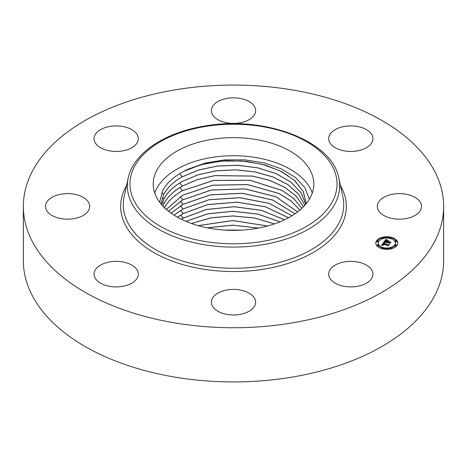 <?xml version="1.0" encoding="UTF-8"?>
<svg xmlns="http://www.w3.org/2000/svg" width="467" height="467" viewBox="0 0 467 467"><rect width="100%" height="100%" fill="white"/><g stroke="black" fill="none" stroke-linecap="round" stroke-linejoin="round"><path stroke-width="0.7" d="M312.26 193.04A80.301 46.361 0 0 0 237.084 155.756A80.301 46.361 0 0 0 156.451 189.018A80.301 46.361 0 0 0 154.74 193.04M309.364 199.211L304.933 187.734L295.395 177.39L281.455 168.914L264.159 162.919L244.778 159.837L224.732 159.872L205.498 163.018L188.481 169.042A72.799 42.03 0 0 0 183.805 171.354L181.99 172.335C173.082 177.326 166.737 183.257 162.954 190.122L159.597 202.141M156.451 170.957A80.301 46.361 0 0 0 153.199 184.01A80.301 46.361 0 0 0 222.082 229.898A80.301 46.361 0 0 0 310.549 197.062A80.301 46.361 0 0 0 313.801 184.01A80.301 46.361 0 0 0 244.918 138.121A80.301 46.361 0 0 0 156.451 170.957M214.084 296.072A22.118 12.772 180 0 1 238.976 289.82A22.118 12.772 180 0 1 255.618 302.196A22.118 12.772 180 0 1 252.916 308.313A22.118 12.772 180 0 1 228.024 314.565A22.118 12.772 180 0 1 211.382 302.196A22.118 12.772 180 0 1 214.084 296.072M137.409 135.08A22.118 12.772 180 0 1 138.308 138.676A22.118 12.772 180 0 1 119.33 151.32A22.118 12.772 180 0 1 94.959 142.272A22.118 12.772 180 0 1 94.065 138.676A22.118 12.772 180 0 1 113.037 126.037A22.118 12.772 180 0 1 137.409 135.08M388.801 217.616A22.118 12.772 180 0 1 377.289 206.408A22.118 12.772 180 0 1 410.014 195.2A22.118 12.772 180 0 1 421.532 206.408A22.118 12.772 180 0 1 388.801 217.616M78.199 195.2A22.118 12.772 180 0 1 89.711 206.408A22.118 12.772 180 0 1 56.986 217.616A22.118 12.772 180 0 1 45.468 206.408A22.118 12.772 180 0 1 78.199 195.2M357.045 150.929A22.118 12.772 180 0 1 328.692 138.676A22.118 12.772 180 0 1 344.588 126.423A22.118 12.772 180 0 1 372.935 138.676A22.118 12.772 180 0 1 357.045 150.929M109.955 261.882A22.118 12.772 180 0 1 138.308 274.141A22.118 12.772 180 0 1 122.412 286.394A22.118 12.772 180 0 1 94.065 274.141A22.118 12.772 180 0 1 109.955 261.882M252.916 116.744A22.118 12.772 180 0 1 228.024 122.996A22.118 12.772 180 0 1 211.382 110.621A22.118 12.772 180 0 1 214.084 104.497A22.118 12.772 180 0 1 238.976 98.245A22.118 12.772 180 0 1 255.618 110.621A22.118 12.772 180 0 1 252.916 116.744M443.65 206.408L443.65 260.592A210.15 121.327 180 0 1 292.663 377.015A210.15 121.327 180 0 1 23.35 260.592L23.35 206.408A210.15 121.327 180 0 1 174.337 89.985A210.15 121.327 180 0 1 443.65 206.408A210.15 121.327 180 0 1 292.663 322.831A210.15 121.327 180 0 1 23.35 206.408M329.591 277.737A22.118 12.772 180 0 1 328.692 274.141A22.118 12.772 180 0 1 347.67 261.497A22.118 12.772 180 0 1 372.041 270.545A22.118 12.772 180 0 1 372.935 274.141A22.118 12.772 180 0 1 353.963 286.779A22.118 12.772 180 0 1 329.591 277.737M305.745 204.248L300.847 192.369L290.661 181.955L275.979 173.59L257.93 167.904L237.907 165.33L217.569 166.065L198.446 170.046L182.142 176.911C173.438 181.856 167.326 187.681 163.794 194.395L160.946 203.875L163.794 194.336C167.32 187.617 173.438 181.791 182.142 176.853L198.469 169.976L217.71 165.989L238.141 165.277L258.123 167.887L276.16 173.607L290.824 182.019L301.022 192.562L305.757 204.237M188.481 169.042L205.935 163.374L225.579 160.701L245.753 161.255L265.046 165.014L281.834 171.669L294.911 180.747L303.293 191.622L306.241 203.647L303.147 191.4L294.233 180.192L280.27 170.934L262.413 164.349L242.128 160.975L221.025 161.086L201.073 164.653L183.805 171.354M161.716 204.785L163.958 198.878C167.478 192.182 173.584 186.368 182.264 181.435L197.909 174.781L216.221 170.794L235.782 169.807L255.186 171.903L272.967 176.94L287.818 184.547L298.682 194.184L304.799 205.334M304.788 205.352L298.652 194.214L287.777 184.582L272.926 176.987L255.145 171.955L235.753 169.865L216.203 170.858L197.903 174.845L182.264 181.5C173.584 186.426 167.484 192.241 163.964 198.942L161.728 204.803M303.468 206.758L296.335 196.35L284.934 187.442L270.014 180.548L252.536 176.106L214.954 175.645L197.413 179.626L182.387 186.082C173.724 191.003 167.641 196.8 164.127 203.484L162.925 206.122M162.907 206.105L164.127 203.419L162.481 202.328M303.486 206.741L296.37 196.315L284.969 187.401L270.049 180.495L252.571 176.053L214.966 175.58L197.418 179.562L182.387 186.024C173.724 190.939 167.635 196.741 164.127 203.419M301.828 208.364L293.86 198.662L282.045 190.454L250.003 180.326L213.758 180.443L182.509 190.67C173.87 195.574 167.799 201.359 164.291 208.025M301.851 208.34L293.895 198.627L282.086 190.413L250.032 180.274L213.769 180.379L182.509 190.612C173.87 195.515 167.793 201.3 164.291 207.967M299.878 210.103L291.198 201.102L279.079 193.577L247.533 184.611L212.561 185.253L182.632 195.259L166.34 209.42M299.902 210.08L291.227 201.061L279.108 193.531L247.516 184.547L212.602 185.183L182.632 195.194L166.31 209.397M297.631 211.907L276.003 196.741L245.029 188.878L211.411 190.005L182.755 199.783L168.511 211.242M297.602 211.936L275.956 196.782L244.947 188.931L211.423 190.063L182.755 199.841L168.54 211.265M295.016 213.81L272.734 200.028L242.402 193.25L210.267 194.832L182.877 204.365L171.062 213.162M294.975 213.833L272.687 200.069L242.367 193.309L210.249 194.897L182.877 204.429L171.097 213.191M292.009 215.766L269.272 203.384L239.758 197.675L209.07 199.683L182.994 208.953L174.004 215.147M291.963 215.789L269.226 203.431L239.723 197.734L209.058 199.748L183 209.012L174.051 215.176M288.559 217.756L265.577 206.817L237.008 202.153L207.844 204.558L183.117 213.542L177.396 217.178M288.507 217.785L265.507 206.858L236.979 202.217L207.815 204.628L183.122 213.6L177.448 217.208M284.578 219.782L261.549 210.313L234.095 206.688L206.548 209.461L183.239 218.124L181.319 219.251M284.52 219.811L261.502 210.366L234.072 206.753L206.537 209.525L183.245 218.188L181.377 219.28M279.937 221.831L257.959 214.073L232.753 211.294L207.622 213.851L185.907 221.352M279.873 221.86L257.918 214.125L232.753 211.353L207.663 213.904L185.971 221.381M274.421 223.897L254.638 218.001L232.776 215.906L210.956 217.803L191.371 223.477M274.339 223.927L254.591 218.054L232.776 215.97L211.008 217.855L191.452 223.506M267.614 225.981L232.794 220.523L198.131 225.631M267.509 226.005L232.794 220.587L198.236 225.66M258.514 228.065L232.811 225.141L207.185 227.808M258.362 228.094L232.811 225.199L207.33 227.838M241.743 230.126L223.903 230.038M241.281 230.155L224.364 230.068M390.967 237.224A10.951 6.322 180 0 1 397.726 243.062A10.951 6.322 180 0 1 382.59 248.905A10.951 6.322 180 0 1 375.83 243.062A10.951 6.322 180 0 1 390.967 237.224M390.079 238.462A8.628 4.979 180 0 1 395.409 243.062A8.628 4.979 180 0 1 383.477 247.662A8.628 4.979 180 0 1 378.153 243.062A8.628 4.979 180 0 1 390.079 238.462M383.804 242.373L384.826 243.027L383.769 243.138L383.244 243.698L388.013 244.877L388.713 244.69L387.873 245.858L387.616 245.373L383.214 244.323L382.958 244.819L383.384 245.239L382.852 244.906L382.882 244.241L382.549 244.971L383.238 245.362L381.603 245.408L383.751 242.338L384.008 243.062M384.207 242.297L385.176 242.922L384.207 242.443M384.277 243.12L383.728 243.611L388.176 244.673L389.297 244.469L388.2 245.8L389.075 244.58L388.153 244.761L383.547 243.657L384.277 243.12M385.824 239.454L386.851 240.19L385.713 240.394L384.901 241.334L386.974 241.83L385.257 241.241L386.472 240.283L385.421 241.2L387.131 241.608L387.406 241.223L386.95 240.639L388.807 241.083L387.762 241.334L387.341 241.918L390.383 242.262L389.484 243.517L389.204 242.963L387.306 242.507L387.184 242.939L386.98 242.431L386.869 242.998L386.606 242.338L383.921 242.104L385.824 239.454L386.11 240.26M386.326 239.431L387.254 240.108L386.326 239.589M389.151 240.943L387.125 240.54L389.151 240.943M387.873 241.789L389.764 242.239L391.048 242.023L389.822 243.535L390.826 242.134L387.709 241.824L388.246 241.264L387.873 241.865M377.99 240.546A0.665 0.385 180 0 1 377.482 241.252A0.665 0.385 180 0 1 377.99 240.546M390.78 237.487A0.665 0.385 180 0 1 390.272 238.193A0.665 0.385 180 0 1 390.78 237.487M383.284 237.487A0.665 0.385 180 0 1 382.777 238.193A0.665 0.385 180 0 1 383.284 237.487M396.074 244.871A0.665 0.385 180 0 1 395.567 245.578A0.665 0.385 180 0 1 396.074 244.871M396.074 240.546A0.665 0.385 180 0 1 395.567 241.252A0.665 0.385 180 0 1 396.074 240.546M382.777 248.637A0.665 0.385 180 0 1 383.284 247.93A0.665 0.385 180 0 1 382.777 248.637M377.482 245.578A0.665 0.385 180 0 1 377.99 244.871A0.665 0.385 180 0 1 377.482 245.578M390.272 248.637A0.665 0.385 180 0 1 390.78 247.93A0.665 0.385 180 0 1 390.272 248.637M387.341 241.918L387.341 242.461L389.916 242.916M387.406 241.287L387.738 241.369M387.085 242.139L387.406 241.223M384.901 241.334L384.901 241.877L386.974 242.373L387.085 241.672M384.399 241.982L385.824 239.997M386.606 242.338L386.606 242.787M386.565 242.42L386.565 242.723M387.184 242.478L387.184 242.939M387.155 242.531L387.155 242.893M389.571 242.449L389.571 242.992M387.131 241.608L387.131 242.151M386.974 241.83L386.974 242.373M386.396 239.927L386.396 240.219M386.349 239.892L386.349 240.225M386.267 239.84L386.267 240.236M386.197 239.793L386.197 240.242M386.127 239.734L386.127 240.254M386.092 239.699L386.092 240.242M386.051 239.664L386.051 240.207M386.011 239.629L386.011 240.172M381.994 245.391L383.804 242.916M383.244 243.698L383.244 244.241L388.229 245.362M383.751 242.338L383.751 242.881M382.601 245.052L382.601 245.379M382.526 244.836L382.526 245.373M382.928 244.533L382.928 245.006M382.893 244.585L382.893 244.977M382.87 244.638L382.87 244.936M388.013 244.877L388.013 245.414M384.283 242.723L384.283 243.038M384.242 242.694L384.242 243.038M390.056 237.575A10.951 6.322 0 0 0 383.506 237.575M382.368 237.82A10.951 6.322 0 0 0 375.842 243.336M397.721 243.336A10.951 6.322 0 0 0 391.188 237.82M383.693 248.257A8.628 4.979 0 0 0 389.863 248.257M390.92 247.977A8.628 4.979 0 0 0 395.409 243.605L395.409 243.062M378.153 243.062L378.153 243.605A8.628 4.979 0 0 0 382.642 247.977M377.073 240.902L377.073 241.445A0.665 0.385 0 0 0 378.398 241.445L378.398 240.902M390.92 238.695A0.665 0.385 0 0 0 391.188 238.386L391.188 237.843M389.863 237.843L389.863 238.386A0.665 0.385 0 0 0 389.863 238.409M383.693 238.409A0.665 0.385 0 0 0 383.699 238.386L383.699 237.843M382.368 237.843L382.368 238.386A0.665 0.385 0 0 0 382.642 238.695M395.158 245.228L395.158 245.765A0.665 0.385 0 0 0 396.489 245.765L396.489 245.228M395.158 240.902L395.158 241.445A0.665 0.385 0 0 0 396.489 241.445L396.489 240.902M382.368 248.286L382.368 248.823A0.665 0.385 0 0 0 382.368 248.853M383.506 249.098A0.665 0.385 0 0 0 383.699 248.823L383.699 248.286M377.073 245.228L377.073 245.765A0.665 0.385 0 0 0 378.398 245.765L378.398 245.228M389.863 248.286L389.863 248.823A0.665 0.385 0 0 0 390.056 249.098M391.188 248.853A0.665 0.385 0 0 0 391.188 248.823L391.188 248.286M338.826 178.16A106.155 61.288 180 0 1 263.388 244.609A106.155 61.288 180 0 1 128.174 178.16C133.183 153.456 164.361 132.651 203.904 126.201C263.417 115.069 332.329 140.602 338.826 178.16L342.86 196.683A110.218 63.635 180 0 1 264.532 265.676A110.218 63.635 180 0 1 124.14 196.683L128.174 178.16M204.348 126.65A103.54 59.782 180 0 1 332.854 167.18A103.54 59.782 180 0 1 262.652 241.369A103.54 59.782 180 0 1 134.146 200.839A103.54 59.782 180 0 1 204.348 126.65M340.461 185.668A112.833 65.141 180 0 1 265.268 268.916A112.833 65.141 180 0 1 152.189 251.573A112.833 65.141 180 0 1 126.539 185.668M163.794 194.336L161.629 192.894M182.142 176.853L179.626 173.706M163.958 198.878L162.312 197.786M182.387 186.024L179.888 182.901M182.509 190.612L180.011 187.489M182.755 199.783L180.256 196.66M182.877 204.365L180.379 201.248M182.994 208.953L180.501 205.83M183.117 213.542L180.624 210.419M183.239 218.124L180.747 215.007M385.964 239.589L385.964 240.131M385.917 239.548L385.917 240.091M385.87 239.501L385.87 240.044"/></g></svg>
